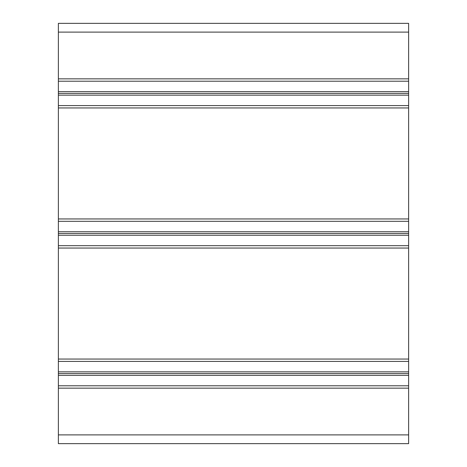 <?xml version="1.0" encoding="UTF-8"?>
<svg xmlns="http://www.w3.org/2000/svg" width="467" height="467" viewBox="0 0 467 467"><rect width="100%" height="100%" fill="white"/><g stroke="black" fill="none" stroke-linecap="round" stroke-linejoin="round"><path stroke-width="0.7" d="M58.375 23.35L408.625 23.35L58.375 23.35L58.375 443.65L408.625 443.65L408.625 434.894L58.375 434.894M408.625 23.35L408.625 78.859L58.375 78.859M408.625 78.859L408.625 91.649L58.375 91.649M408.625 91.649L408.625 93.4L58.375 93.4M408.625 93.4L408.625 95.151L58.375 95.151M408.625 95.151L408.625 107.941L58.375 107.941M408.625 107.941L408.625 218.959L58.375 218.959M408.625 218.959L408.625 231.749L58.375 231.749M408.625 231.749L408.625 233.5L58.375 233.5M408.625 233.5L408.625 235.251L58.375 235.251M408.625 235.251L408.625 248.041L58.375 248.041M408.625 248.041L408.625 359.059L58.375 359.059M408.625 359.059L408.625 371.849L58.375 371.849M408.625 371.849L408.625 373.6L58.375 373.6M408.625 373.6L408.625 375.351L58.375 375.351M408.625 375.351L408.625 388.141L58.375 388.141M408.625 388.141L408.625 434.894M408.625 32.106L58.375 32.106M408.625 81.205L58.375 81.205M408.625 105.595L58.375 105.595M408.625 221.305L58.375 221.305M408.625 245.695L58.375 245.695M408.625 361.405L58.375 361.405M408.625 385.795L58.375 385.795"/></g></svg>
